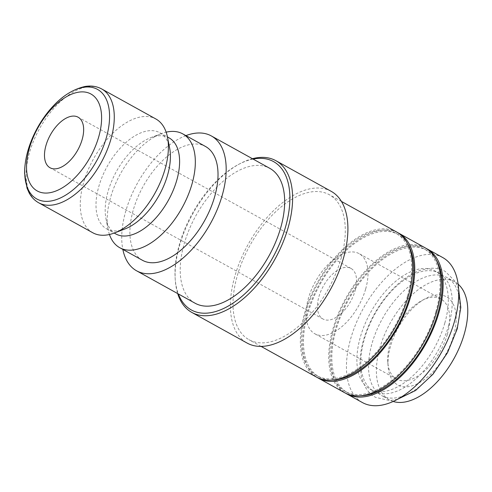 <?xml version="1.0" encoding="UTF-8"?>
<svg xmlns="http://www.w3.org/2000/svg" width="492" height="492" viewBox="0 0 492 492"><rect width="100%" height="100%" fill="white"/><g stroke="black" fill="none" stroke-linecap="round" stroke-linejoin="round"><path stroke-width="0.37" stroke-dasharray="2.46 1.84" d="M456.478 329.468A67.459 36.494 119 0 1 381.54 395.525A67.459 36.494 119 0 1 371.995 343.57A67.459 36.494 119 0 1 446.933 277.513A67.459 36.494 119 0 1 456.478 329.468M442.757 257.568A82.877 44.84 -61 0 0 350.685 338.73A82.877 44.84 -61 0 0 362.413 402.554M426.078 248.362A82.877 44.84 -61 0 0 335.089 330.083A82.877 44.84 -61 0 0 345.765 393.299M252.427 158.707A86.733 46.924 -61 0 0 239.641 163.848A86.733 46.924 -61 0 0 179.549 245.631A86.733 46.924 -61 0 0 175.269 280.016A86.733 46.924 -61 0 0 177.686 293.576M253.091 159.076A84.809 45.879 -61 0 0 238.097 164.679A84.809 45.879 -61 0 0 179.334 244.641A84.809 45.879 -61 0 0 175.152 278.263A84.809 45.879 -61 0 0 178.35 293.945M331.196 191.339A86.733 46.924 -61 0 0 234.844 276.276A86.733 46.924 -61 0 0 247.113 343.072M396.675 232.033A82.877 44.84 -61 0 0 304.603 313.189A82.877 44.84 -61 0 0 316.331 377.02M341.054 258.54A82.877 44.84 -61 0 0 329.326 194.715A82.877 44.84 -61 0 0 237.255 275.871A82.877 44.84 -61 0 0 248.983 339.701A82.877 44.84 -61 0 0 341.054 258.54M407.763 244.032A81.432 44.059 -61 0 0 398.102 234.475A81.432 44.059 -61 0 0 307.635 314.222A81.432 44.059 -61 0 0 319.16 376.933A81.432 44.059 -61 0 0 332.377 380.064M407.493 296.012A81.432 44.059 -61 0 0 395.974 233.3A81.432 44.059 -61 0 0 305.514 313.041A81.432 44.059 -61 0 0 317.032 375.753A81.432 44.059 -61 0 0 407.493 296.012M425.033 247.747A82.877 44.84 -61 0 0 332.961 328.908A82.877 44.84 -61 0 0 344.689 392.733M397.721 232.648A82.877 44.84 -61 0 0 306.731 314.37A82.877 44.84 -61 0 0 317.408 377.579M436.121 259.745A81.432 44.059 -61 0 0 426.459 250.194A81.432 44.059 -61 0 0 335.993 329.935A81.432 44.059 -61 0 0 347.512 392.647A81.432 44.059 -61 0 0 360.734 395.777M435.851 311.725A81.432 44.059 -61 0 0 424.332 249.013A81.432 44.059 -61 0 0 333.865 328.754A81.432 44.059 -61 0 0 345.39 391.472A81.432 44.059 -61 0 0 435.851 311.725M115.774 233.928A54.932 29.717 119 0 1 105.952 218.553A54.932 29.717 119 0 1 108 191.622A54.932 29.717 119 0 1 150.78 137.655A54.932 29.717 119 0 1 169.02 137.834M109.445 234.493A65.049 35.19 119 0 1 108.111 229.487A65.049 35.19 119 0 1 110.534 197.6A65.049 35.19 119 0 1 161.198 133.689A65.049 35.19 119 0 1 166.148 132.17M124.82 229.008A54.932 29.717 119 0 1 106.573 228.829A54.932 29.717 119 0 1 98.806 186.53A54.932 29.717 119 0 1 159.826 132.735A54.932 29.717 119 0 1 169.648 148.11M92.797 232.765A65.049 35.19 119 0 1 83.597 182.667A65.049 35.19 119 0 1 155.859 118.972M142.422 260.268A65.049 35.19 119 0 1 133.221 210.17A65.049 35.19 119 0 1 205.484 146.468M448.766 325.194A67.459 36.494 -61 0 0 439.221 273.245A67.459 36.494 -61 0 0 364.283 339.302A67.459 36.494 -61 0 0 373.828 391.251A67.459 36.494 -61 0 0 448.766 325.194M444.823 323.01A67.459 36.494 -61 0 0 435.279 271.055A67.459 36.494 -61 0 0 360.341 337.112A67.459 36.494 -61 0 0 369.886 389.067A67.459 36.494 -61 0 0 444.823 323.01M195.072 303.213A77.096 41.709 119 0 1 184.162 243.835A77.096 41.709 119 0 1 269.813 168.344M185.902 135.62A77.096 41.709 -61 0 0 125.681 211.425A77.096 41.709 -61 0 0 122.84 249.413M355.113 290.698A28.911 15.639 -61 0 0 351.017 268.435A28.911 15.639 -61 0 0 318.902 296.744A28.911 15.639 -61 0 0 322.992 319.013A28.911 15.639 -61 0 0 355.113 290.698M447.376 334.216A45.774 24.766 -61 0 0 440.9 298.958A45.774 24.766 -61 0 0 421.761 300.624A45.774 24.766 -61 0 0 390.045 343.785A45.774 24.766 -61 0 0 387.788 361.934A45.774 24.766 -61 0 0 396.521 379.037A45.774 24.766 -61 0 0 447.376 334.216M365.673 288.939A45.774 24.766 -61 0 0 359.197 253.681A45.774 24.766 -61 0 0 308.343 298.509A45.774 24.766 -61 0 0 314.818 333.761A45.774 24.766 -61 0 0 365.673 288.939M453.606 335.599A50.356 27.244 -61 0 0 425.439 298.65A50.356 27.244 -61 0 0 390.55 346.128A50.356 27.244 -61 0 0 388.065 366.091A50.356 27.244 -61 0 0 416.699 384.092A50.356 27.244 -61 0 0 453.606 335.599M393.151 401.478A67.459 36.494 119 0 1 389.381 399.873A67.459 36.494 119 0 1 379.836 347.918A67.459 36.494 119 0 1 454.774 281.861A67.459 36.494 119 0 1 458.138 284.204M38.677 202.778A65.049 35.19 119 0 1 29.477 152.68A65.049 35.19 119 0 1 87.022 86.869A65.049 35.19 119 0 1 101.739 88.978M458.593 288.909L455.432 281.652L445.26 271.436C441.023 269.118 436.342 268.048 431.207 268.226L421.447 269.948C411.958 272.992 402.696 279.044 393.674 288.103C379.517 302.715 369.474 319.984 363.539 339.898C360.999 348.828 359.8 357.266 359.935 365.212L361.614 377.93L365.328 387.118C367.899 391.558 371.288 394.965 375.501 397.333L389.553 400.543L397.376 399.369M238.097 164.679L239.641 163.848M341.43 201.419L329.326 194.715M398.102 234.475L395.974 233.3M426.459 250.194L424.332 249.013M150.78 137.655L161.198 133.689M159.826 132.735L167.446 136.96M439.221 273.245L435.279 271.055M351.017 268.435L78.087 117.188M440.9 298.958L359.197 253.681M421.761 300.624L425.439 298.65M454.774 281.861L446.933 277.513M389.381 399.873L381.54 395.525M387.788 361.934L388.065 366.091M396.521 379.037L314.818 333.761M322.992 319.013L50.055 167.766M373.828 391.251L369.886 389.067M106.573 228.829L114.193 233.054M105.952 218.553L108.111 229.487M347.512 392.647L345.39 391.472M319.16 376.933L317.032 375.753M261.08 346.405L248.983 339.701M175.152 278.263L175.269 280.016"/><path stroke-width="0.74" d="M345.765 393.299A82.877 44.84 -61 0 0 346.817 393.914L362.413 402.554A82.877 44.84 -61 0 0 454.479 321.399A82.877 44.84 -61 0 0 442.757 257.568L427.161 248.927A82.877 44.84 -61 0 0 426.078 248.362M346.817 393.914A82.877 44.84 -61 0 0 438.882 312.752A82.877 44.84 -61 0 0 427.161 248.927M177.686 293.576A86.733 46.924 -61 0 0 191.818 312.426A86.733 46.924 -61 0 0 288.171 227.495A86.733 46.924 -61 0 0 275.901 160.7A86.733 46.924 -61 0 0 252.427 158.707M178.35 293.945A84.809 45.879 -61 0 0 231.074 304.388A84.809 45.879 -61 0 0 285.545 226.91A84.809 45.879 -61 0 0 253.091 159.076M191.818 312.426L247.113 343.072A86.733 46.924 -61 0 0 343.465 258.14A86.733 46.924 -61 0 0 331.196 191.339L275.901 160.7M261.08 346.405L316.331 377.02A82.877 44.84 -61 0 0 408.397 295.864A82.877 44.84 -61 0 0 396.675 232.033L341.43 201.419M332.377 380.064A81.432 44.059 -61 0 0 409.621 297.193A81.432 44.059 -61 0 0 407.763 244.032M317.408 377.579A82.877 44.84 -61 0 0 318.459 378.2L344.689 392.733A82.877 44.84 -61 0 0 436.755 311.577A82.877 44.84 -61 0 0 425.033 247.747L398.803 233.214A82.877 44.84 -61 0 0 397.721 232.648M318.459 378.2A82.877 44.84 -61 0 0 410.525 297.039A82.877 44.84 -61 0 0 398.803 233.214M360.734 395.777A81.432 44.059 -61 0 0 437.978 312.906A81.432 44.059 -61 0 0 436.121 259.745M167.446 136.96L169.02 137.834A54.932 29.717 119 0 1 176.794 180.14A54.932 29.717 119 0 1 115.774 233.928L114.193 233.054M166.148 132.17A65.049 35.19 119 0 1 182.796 133.898A65.049 35.19 119 0 1 192.003 183.996A65.049 35.19 119 0 1 119.74 247.697A65.049 35.19 119 0 1 109.445 234.493M167.489 137.176L169.648 148.11A54.932 29.717 119 0 1 167.6 175.041A54.932 29.717 119 0 1 124.82 229.008L114.402 232.974A65.049 35.19 119 0 1 92.797 232.765L38.677 202.778A65.049 35.19 119 0 0 53.4 204.887A65.049 35.19 119 0 0 110.946 139.076A65.049 35.19 119 0 0 101.739 88.978L155.859 118.972A65.049 35.19 119 0 1 167.489 137.176A65.049 35.19 119 0 1 165.06 169.07A65.049 35.19 119 0 1 114.402 232.974M29.372 148.27A55.411 29.981 119 0 1 78.388 92.207A55.411 29.981 119 0 1 98.769 136.684A55.411 29.981 119 0 1 49.754 192.741A55.411 29.981 119 0 1 29.372 148.27M182.796 133.898L205.484 146.468A65.049 35.19 119 0 1 214.69 196.566A65.049 35.19 119 0 1 142.422 260.268L119.74 247.697M211.326 135.933L269.813 168.344A77.096 41.709 119 0 1 280.717 227.716A77.096 41.709 119 0 1 195.072 303.213L136.585 270.803A77.096 41.709 -61 0 0 222.23 195.306A77.096 41.709 -61 0 0 211.326 135.933A77.096 41.709 -61 0 0 185.902 135.62M45.965 145.497A28.911 15.639 119 0 1 78.087 117.188A28.911 15.639 119 0 1 82.176 139.451A28.911 15.639 119 0 1 50.055 167.766A28.911 15.639 119 0 1 45.965 145.497M458.138 284.204A67.459 36.494 119 0 1 464.319 333.816A67.459 36.494 119 0 1 393.151 401.478M122.84 249.413A77.096 41.709 -61 0 0 136.585 270.803M50.953 201A62.644 33.893 119 0 1 27.915 150.724A62.644 33.893 119 0 1 83.326 87.355A62.644 33.893 119 0 1 106.364 137.625A62.644 33.893 119 0 1 50.953 201M397.376 399.369L415.617 390.47L433.009 374.191L447.505 352.702L457.222 328.865L460.795 307.432L458.593 288.909M101.739 88.978C96.752 86.285 91.168 85.448 84.981 86.487C66.807 90.663 50.977 104.427 37.484 127.766C28.862 143.596 24.569 158.867 24.6 173.571L27.048 188.233L29.169 192.993C31.531 197.274 34.698 200.539 38.677 202.778"/></g></svg>
